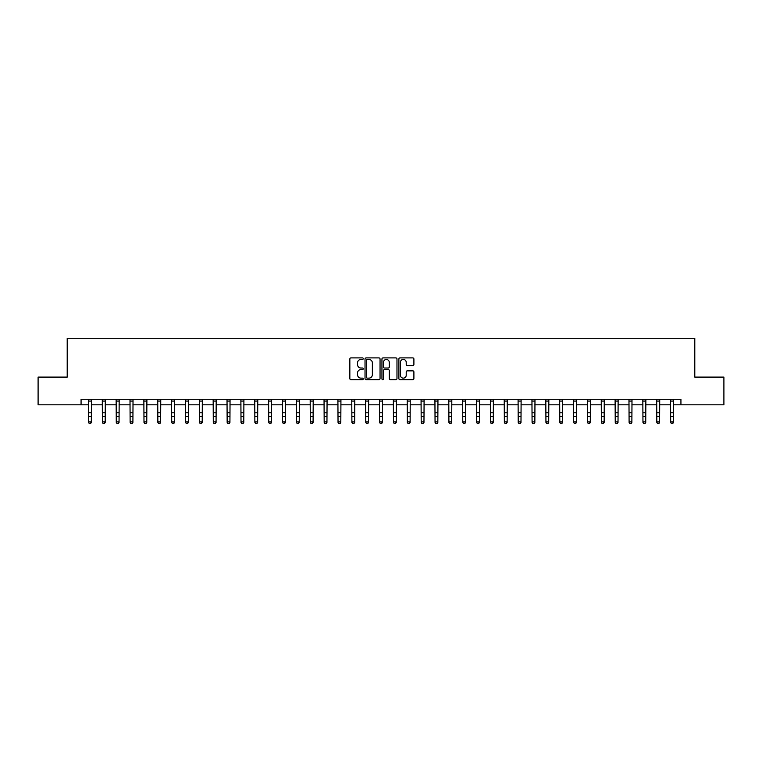 <?xml version="1.0" encoding="UTF-8"?>
<svg xmlns="http://www.w3.org/2000/svg" width="762" height="762" viewBox="0 0 762 762"><rect width="100%" height="100%" fill="white"/><g stroke="black" fill="none" stroke-linecap="round" stroke-linejoin="round"><path stroke-width="1.14" d="M363.255 358.664A0.762 0.762 0 0 0 362.493 357.902L350.93 357.902A1.086 1.086 0 0 0 349.844 358.988L349.844 378.581A1.086 1.086 0 0 0 350.93 379.667L362.493 379.667A0.762 0.762 0 0 0 363.255 378.905A0.762 0.762 0 0 0 362.493 378.142L360.998 378.142A3.486 3.486 0 0 1 357.521 374.666L357.521 373.028A3.486 3.486 0 0 1 360.998 369.551L362.493 369.551A0.762 0.762 0 0 0 363.255 368.789A0.762 0.762 0 0 0 362.493 368.027L360.998 368.027A3.486 3.486 0 0 1 357.521 364.541L357.521 362.912A3.486 3.486 0 0 1 360.998 359.426L362.493 359.426A0.762 0.762 0 0 0 363.255 358.664M412.804 365.57A1.086 1.086 0 0 0 413.899 364.484L413.899 358.988A1.086 1.086 0 0 0 412.804 357.902L399.964 357.902A1.086 1.086 0 0 0 398.878 358.988L398.878 378.581A1.086 1.086 0 0 0 399.964 379.667L412.804 379.667A1.086 1.086 0 0 0 413.899 378.581L413.899 371.942A1.086 1.086 0 0 0 412.804 370.856L407.308 370.856A1.086 1.086 0 0 0 406.222 371.942L406.222 375.237A2.915 2.915 0 0 1 403.308 378.142A2.915 2.915 0 0 1 400.402 375.237L400.402 362.341A2.915 2.915 0 0 1 403.308 359.426A2.915 2.915 0 0 1 406.222 362.341L406.222 364.484A1.086 1.086 0 0 0 407.308 365.57L412.804 365.57M81.067 404.822L38.1 404.822L38.1 377.104L67.208 377.104L67.208 338.29L694.792 338.29L694.792 377.104L723.9 377.104L723.9 404.822L680.933 404.822L680.933 399.278L81.067 399.278L81.067 404.822L88.554 404.822M380.048 358.988A1.086 1.086 0 0 0 378.962 357.902L366.112 357.902A1.086 1.086 0 0 0 365.027 358.988L365.027 378.581A1.086 1.086 0 0 0 366.112 379.667L378.962 379.667A1.086 1.086 0 0 0 380.048 378.581L380.048 358.988M383.038 357.902L395.888 357.902A1.086 1.086 0 0 1 396.973 358.988L396.973 378.581A1.086 1.086 0 0 1 395.888 379.667L390.392 379.667A1.086 1.086 0 0 1 389.296 378.581L389.296 370.637A1.086 1.086 0 0 0 388.21 369.551L384.562 369.551A1.086 1.086 0 0 0 383.477 370.637L383.477 378.905A0.762 0.762 0 0 1 382.715 379.667A0.762 0.762 0 0 1 381.952 378.905L381.952 358.988A1.086 1.086 0 0 1 383.038 357.902M91.326 404.822L102.413 404.822M105.185 404.822L116.272 404.822M119.043 404.822L130.131 404.822M132.902 404.822L143.989 404.822M146.761 404.822L157.848 404.822M160.62 404.822L171.707 404.822M174.488 404.822L185.576 404.822M188.347 404.822L199.434 404.822M202.206 404.822L213.293 404.822M216.065 404.822L227.152 404.822M229.924 404.822L241.011 404.822M243.783 404.822L254.87 404.822M257.642 404.822L268.729 404.822M271.501 404.822L282.597 404.822M285.369 404.822L296.456 404.822M299.228 404.822L310.315 404.822M313.087 404.822L324.174 404.822M326.946 404.822L338.033 404.822M340.805 404.822L351.892 404.822M354.663 404.822L365.75 404.822M368.522 404.822L379.609 404.822M382.391 404.822L393.478 404.822M396.25 404.822L407.337 404.822M410.108 404.822L421.195 404.822M423.967 404.822L435.054 404.822M437.826 404.822L448.913 404.822M451.685 404.822L462.772 404.822M465.544 404.822L476.631 404.822M479.403 404.822L490.499 404.822M493.271 404.822L504.358 404.822M507.13 404.822L518.217 404.822M520.989 404.822L532.076 404.822M534.848 404.822L545.935 404.822M548.707 404.822L559.794 404.822M562.566 404.822L573.653 404.822M576.424 404.822L587.512 404.822M590.293 404.822L601.38 404.822M604.152 404.822L615.239 404.822M618.011 404.822L629.098 404.822M631.869 404.822L642.957 404.822M645.728 404.822L656.815 404.822M659.587 404.822L670.674 404.822M673.446 404.822L680.933 404.822M367.313 359.426A0.762 0.762 0 0 0 366.551 360.188L366.551 377.38A0.762 0.762 0 0 0 367.313 378.142L368.894 378.142A3.486 3.486 0 0 0 372.37 374.666L372.37 362.912A3.486 3.486 0 0 0 368.894 359.426L367.313 359.426M389.296 362.388A2.915 2.915 0 0 0 386.391 359.483A2.915 2.915 0 0 0 383.477 362.388L383.477 366.932A1.086 1.086 0 0 0 384.562 368.027L388.21 368.027A1.086 1.086 0 0 0 389.296 366.932L389.296 362.388M91.459 399.278L91.326 422.491L90.487 423.71L89.383 423.462L90.487 423.71M88.421 399.278L88.554 421.872L91.326 421.872L90.487 423.462M89.383 423.71L88.554 422.491L89.383 423.462M105.318 399.278L105.185 422.491L104.356 423.71L103.241 423.462L104.356 423.71M102.279 399.278L102.413 421.872L105.185 421.872L104.356 423.462M103.241 423.71L102.413 422.491L103.241 423.462M119.177 399.278L119.043 422.491L118.215 423.71L117.1 423.462L118.215 423.71M116.138 399.278L116.272 421.872L119.043 421.872L118.215 423.462M117.1 423.71L116.272 422.491L117.1 423.462M133.036 399.278L132.902 422.491L132.074 423.71L130.959 423.462L132.074 423.71M129.997 399.278L130.131 421.872L132.902 421.872L132.074 423.462M130.959 423.71L130.131 422.491L130.959 423.462M146.895 399.278L146.761 422.491L145.933 423.71L144.828 423.462L145.933 423.71M143.856 399.278L143.989 421.872L146.761 421.872L145.933 423.462M144.828 423.71L143.989 422.491L144.828 423.462M160.753 399.278L160.62 422.491L159.791 423.71L158.686 423.462L159.791 423.71M157.724 399.278L157.848 421.872L160.62 421.872L159.791 423.462M158.686 423.71L157.848 422.491L158.686 423.462M174.612 399.278L174.488 422.491L173.65 423.71L172.545 423.462L173.65 423.71M171.583 399.278L171.707 421.872L174.488 421.872L173.65 423.462M172.545 423.71L171.707 422.491L172.545 423.462M188.471 399.278L188.347 422.491L187.509 423.71L186.404 423.462L187.509 423.71M185.442 399.278L185.576 421.872L188.347 421.872L187.509 423.462M186.404 423.71L185.576 422.491L186.404 423.462M202.34 399.278L202.206 422.491L201.368 423.71L200.263 423.462L201.368 423.71M199.301 399.278L199.434 421.872L202.206 421.872L201.368 423.462M200.263 423.71L199.434 422.491L200.263 423.462M216.198 399.278L216.065 422.491L215.236 423.71L214.122 423.462L215.236 423.71M213.16 399.278L213.293 421.872L216.065 421.872L215.236 423.462M214.122 423.71L213.293 422.491L214.122 423.462M230.057 399.278L229.924 422.491L229.095 423.71L227.981 423.462L229.095 423.71M227.019 399.278L227.152 421.872L229.924 421.872L229.095 423.462M227.981 423.71L227.152 422.491L227.981 423.462M243.916 399.278L243.783 422.491L242.954 423.71L241.84 423.462L242.954 423.71M240.878 399.278L241.011 421.872L243.783 421.872L242.954 423.462M241.84 423.71L241.011 422.491L241.84 423.462M257.775 399.278L257.642 422.491L256.813 423.71L255.708 423.462L256.813 423.71M254.737 399.278L254.87 421.872L257.642 421.872L256.813 423.462M255.708 423.71L254.87 422.491L255.708 423.462M271.634 399.278L271.501 422.491L270.672 423.71L269.567 423.462L270.672 423.71M268.605 399.278L268.729 421.872L271.501 421.872L270.672 423.462M269.567 423.71L268.729 422.491L269.567 423.462M285.493 399.278L285.369 422.491L284.531 423.71L283.426 423.462L284.531 423.71M282.464 399.278L282.597 421.872L285.369 421.872L284.531 423.462M283.426 423.71L282.597 422.491L283.426 423.462M299.361 399.278L299.228 422.491L298.39 423.71L297.285 423.462L298.39 423.71M296.323 399.278L296.456 421.872L299.228 421.872L298.39 423.462M297.285 423.71L296.456 422.491L297.285 423.462M313.22 399.278L313.087 422.491L312.258 423.71L311.144 423.462L312.258 423.71M310.182 399.278L310.315 421.872L313.087 421.872L312.258 423.462M311.144 423.71L310.315 422.491L311.144 423.462M327.079 399.278L326.946 422.491L326.117 423.71L325.003 423.462L326.117 423.71M324.041 399.278L324.174 421.872L326.946 421.872L326.117 423.462M325.003 423.71L324.174 422.491L325.003 423.462M340.938 399.278L340.805 422.491L339.976 423.71L338.861 423.462L339.976 423.71M337.899 399.278L338.033 421.872L340.805 421.872L339.976 423.462M338.861 423.71L338.033 422.491L338.861 423.462M354.797 399.278L354.663 422.491L353.835 423.71L352.73 423.462L353.835 423.71M351.758 399.278L351.892 421.872L354.663 421.872L353.835 423.462M352.73 423.71L351.892 422.491L352.73 423.462M368.656 399.278L368.522 422.491L367.694 423.71L366.589 423.462L367.694 423.71M365.627 399.278L365.75 421.872L368.522 421.872L367.694 423.462M366.589 423.71L365.75 422.491L366.589 423.462M382.514 399.278L382.391 422.491L381.552 423.71L380.448 423.462L381.552 423.71M379.486 399.278L379.609 421.872L382.391 421.872L381.552 423.462M380.448 423.71L379.609 422.491L380.448 423.462M396.373 399.278L396.25 422.491L395.411 423.71L394.306 423.462L395.411 423.71M393.344 399.278L393.478 421.872L396.25 421.872L395.411 423.462M394.306 423.71L393.478 422.491L394.306 423.462M410.242 399.278L410.108 422.491L409.27 423.71L408.165 423.462L409.27 423.71M407.203 399.278L407.337 421.872L410.108 421.872L409.27 423.462M408.165 423.71L407.337 422.491L408.165 423.462M424.101 399.278L423.967 422.491L423.139 423.71L422.024 423.462L423.139 423.71M421.062 399.278L421.195 421.872L423.967 421.872L423.139 423.462M422.024 423.71L421.195 422.491L422.024 423.462M437.959 399.278L437.826 422.491L436.997 423.71L435.883 423.462L436.997 423.71M434.921 399.278L435.054 421.872L437.826 421.872L436.997 423.462M435.883 423.71L435.054 422.491L435.883 423.462M451.818 399.278L451.685 422.491L450.856 423.71L449.742 423.462L450.856 423.71M448.78 399.278L448.913 421.872L451.685 421.872L450.856 423.462M449.742 423.71L448.913 422.491L449.742 423.462M465.677 399.278L465.544 422.491L464.715 423.71L463.61 423.462L464.715 423.71M462.639 399.278L462.772 421.872L465.544 421.872L464.715 423.462M463.61 423.71L462.772 422.491L463.61 423.462M479.536 399.278L479.403 422.491L478.574 423.71L477.469 423.462L478.574 423.71M476.507 399.278L476.631 421.872L479.403 421.872L478.574 423.462M477.469 423.71L476.631 422.491L477.469 423.462M493.395 399.278L493.271 422.491L492.433 423.71L491.328 423.462L492.433 423.71M490.366 399.278L490.499 421.872L493.271 421.872L492.433 423.462M491.328 423.71L490.499 422.491L491.328 423.462M507.263 399.278L507.13 422.491L506.292 423.71L505.187 423.462L506.292 423.71M504.225 399.278L504.358 421.872L507.13 421.872L506.292 423.462M505.187 423.71L504.358 422.491L505.187 423.462M521.122 399.278L520.989 422.491L520.16 423.71L519.046 423.462L520.16 423.71M518.084 399.278L518.217 421.872L520.989 421.872L520.16 423.462M519.046 423.71L518.217 422.491L519.046 423.462M534.981 399.278L534.848 422.491L534.019 423.71L532.905 423.462L534.019 423.71M531.943 399.278L532.076 421.872L534.848 421.872L534.019 423.462M532.905 423.71L532.076 422.491L532.905 423.462M548.84 399.278L548.707 422.491L547.878 423.71L546.764 423.462L547.878 423.71M545.802 399.278L545.935 421.872L548.707 421.872L547.878 423.462M546.764 423.71L545.935 422.491L546.764 423.462M562.699 399.278L562.566 422.491L561.737 423.71L560.632 423.462L561.737 423.71M559.66 399.278L559.794 421.872L562.566 421.872L561.737 423.462M560.632 423.71L559.794 422.491L560.632 423.462M576.558 399.278L576.424 422.491L575.596 423.71L574.491 423.462L575.596 423.71M573.529 399.278L573.653 421.872L576.424 421.872L575.596 423.462M574.491 423.71L573.653 422.491L574.491 423.462M590.417 399.278L590.293 422.491L589.455 423.71L588.35 423.462L589.455 423.71M587.388 399.278L587.512 421.872L590.293 421.872L589.455 423.462M588.35 423.71L587.512 422.491L588.35 423.462M604.276 399.278L604.152 422.491L603.313 423.71L602.209 423.462L603.313 423.71M601.247 399.278L601.38 421.872L604.152 421.872L603.313 423.462M602.209 423.71L601.38 422.491L602.209 423.462M618.144 399.278L618.011 422.491L617.172 423.71L616.067 423.462L617.172 423.71M615.105 399.278L615.239 421.872L618.011 421.872L617.172 423.462M616.067 423.71L615.239 422.491L616.067 423.462M632.003 399.278L631.869 422.491L631.041 423.71L629.926 423.462L631.041 423.71M628.964 399.278L629.098 421.872L631.869 421.872L631.041 423.462M629.926 423.71L629.098 422.491L629.926 423.462M645.862 399.278L645.728 422.491L644.9 423.71L643.785 423.462L644.9 423.71M642.823 399.278L642.957 421.872L645.728 421.872L644.9 423.462M643.785 423.71L642.957 422.491L643.785 423.462M659.721 399.278L659.587 422.491L658.759 423.71L657.644 423.462L658.759 423.71M656.682 399.278L656.815 421.872L659.587 421.872L658.759 423.462M657.644 423.71L656.815 422.491L657.644 423.462M673.579 399.278L673.446 422.491L672.617 423.71L671.513 423.462L672.617 423.71M670.541 399.278L670.674 421.872L673.446 421.872L672.617 423.462M671.513 423.71L670.674 422.491L671.513 423.462M91.326 412.785L88.554 412.785M91.326 416.585L88.554 416.585M91.326 401.079L88.554 401.079M105.185 412.785L102.413 412.785M105.185 416.585L102.413 416.585M105.185 401.079L102.413 401.079M119.043 412.785L116.272 412.785M119.043 416.585L116.272 416.585M119.043 401.079L116.272 401.079M132.902 412.785L130.131 412.785M132.902 416.585L130.131 416.585M132.902 401.079L130.131 401.079M146.761 412.785L143.989 412.785M146.761 416.585L143.989 416.585M146.761 401.079L143.989 401.079M160.62 412.785L157.848 412.785M160.62 416.585L157.848 416.585M160.62 401.079L157.848 401.079M174.488 412.785L171.707 412.785M174.488 416.585L171.707 416.585M174.488 401.079L171.707 401.079M188.347 412.785L185.576 412.785M188.347 416.585L185.576 416.585M188.347 401.079L185.576 401.079M202.206 412.785L199.434 412.785M202.206 416.585L199.434 416.585M202.206 401.079L199.434 401.079M216.065 412.785L213.293 412.785M216.065 416.585L213.293 416.585M216.065 401.079L213.293 401.079M229.924 412.785L227.152 412.785M229.924 416.585L227.152 416.585M229.924 401.079L227.152 401.079M243.783 412.785L241.011 412.785M243.783 416.585L241.011 416.585M243.783 401.079L241.011 401.079M257.642 412.785L254.87 412.785M257.642 416.585L254.87 416.585M257.642 401.079L254.87 401.079M271.501 412.785L268.729 412.785M271.501 416.585L268.729 416.585M271.501 401.079L268.729 401.079M285.369 412.785L282.597 412.785M285.369 416.585L282.597 416.585M285.369 401.079L282.597 401.079M299.228 412.785L296.456 412.785M299.228 416.585L296.456 416.585M299.228 401.079L296.456 401.079M313.087 412.785L310.315 412.785M313.087 416.585L310.315 416.585M313.087 401.079L310.315 401.079M326.946 412.785L324.174 412.785M326.946 416.585L324.174 416.585M326.946 401.079L324.174 401.079M340.805 412.785L338.033 412.785M340.805 416.585L338.033 416.585M340.805 401.079L338.033 401.079M354.663 412.785L351.892 412.785M354.663 416.585L351.892 416.585M354.663 401.079L351.892 401.079M368.522 412.785L365.75 412.785M368.522 416.585L365.75 416.585M368.522 401.079L365.75 401.079M382.391 412.785L379.609 412.785M382.391 416.585L379.609 416.585M382.391 401.079L379.609 401.079M396.25 412.785L393.478 412.785M396.25 416.585L393.478 416.585M396.25 401.079L393.478 401.079M410.108 412.785L407.337 412.785M410.108 416.585L407.337 416.585M410.108 401.079L407.337 401.079M423.967 412.785L421.195 412.785M423.967 416.585L421.195 416.585M423.967 401.079L421.195 401.079M437.826 412.785L435.054 412.785M437.826 416.585L435.054 416.585M437.826 401.079L435.054 401.079M451.685 412.785L448.913 412.785M451.685 416.585L448.913 416.585M451.685 401.079L448.913 401.079M465.544 412.785L462.772 412.785M465.544 416.585L462.772 416.585M465.544 401.079L462.772 401.079M479.403 412.785L476.631 412.785M479.403 416.585L476.631 416.585M479.403 401.079L476.631 401.079M493.271 412.785L490.499 412.785M493.271 416.585L490.499 416.585M493.271 401.079L490.499 401.079M507.13 412.785L504.358 412.785M507.13 416.585L504.358 416.585M507.13 401.079L504.358 401.079M520.989 412.785L518.217 412.785M520.989 416.585L518.217 416.585M520.989 401.079L518.217 401.079M534.848 412.785L532.076 412.785M534.848 416.585L532.076 416.585M534.848 401.079L532.076 401.079M548.707 412.785L545.935 412.785M548.707 416.585L545.935 416.585M548.707 401.079L545.935 401.079M562.566 412.785L559.794 412.785M562.566 416.585L559.794 416.585M562.566 401.079L559.794 401.079M576.424 412.785L573.653 412.785M576.424 416.585L573.653 416.585M576.424 401.079L573.653 401.079M590.293 412.785L587.512 412.785M590.293 416.585L587.512 416.585M590.293 401.079L587.512 401.079M604.152 412.785L601.38 412.785M604.152 416.585L601.38 416.585M604.152 401.079L601.38 401.079M618.011 412.785L615.239 412.785M618.011 416.585L615.239 416.585M618.011 401.079L615.239 401.079M631.869 412.785L629.098 412.785M631.869 416.585L629.098 416.585M631.869 401.079L629.098 401.079M645.728 412.785L642.957 412.785M645.728 416.585L642.957 416.585M645.728 401.079L642.957 401.079M659.587 412.785L656.815 412.785M659.587 416.585L656.815 416.585M659.587 401.079L656.815 401.079M673.446 412.785L670.674 412.785M673.446 416.585L670.674 416.585M673.446 401.079L670.674 401.079"/></g></svg>
